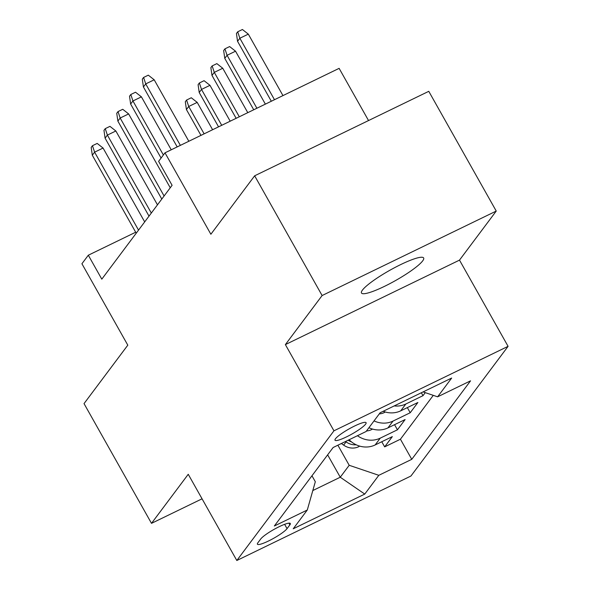 <?xml version="1.0" encoding="UTF-8"?>
<svg xmlns="http://www.w3.org/2000/svg" width="590" height="590" viewBox="0 0 590 590"><rect width="100%" height="100%" fill="white"/><g stroke="black" fill="none" stroke-linecap="round" stroke-linejoin="round"><path stroke-width="0.89" d="M362.444 290.096A35.673 5.871 150.6 0 0 361.486 292.994A35.673 5.871 150.6 0 0 389.872 283.635A35.673 5.871 150.6 0 0 422.683 260.876A35.673 5.871 150.6 0 0 423.642 257.978A35.673 5.871 150.6 0 0 395.256 267.336A35.673 5.871 150.6 0 0 362.444 290.096M335.489 438.753A17.833 2.935 150.6 0 0 335.009 440.206A17.833 2.935 150.6 0 0 349.206 435.523A17.833 2.935 150.6 0 0 365.608 424.144A17.833 2.935 150.6 0 0 366.088 422.691A17.833 2.935 150.6 0 0 351.898 427.374A17.833 2.935 150.6 0 0 335.489 438.753M368.536 120.552L339.125 68.352L164.994 152.825L158.607 161.358L172.096 185.304L101.805 279.159L88.316 255.212L81.922 263.745L127.801 345.165L84.031 403.612L151.497 523.345L202.06 498.816M496.242 211.065L428.775 91.325L254.651 175.805L322.118 295.538L285.376 344.604L333.947 430.811L508.079 346.337L459.499 260.124L496.242 211.065L322.118 295.538M333.947 430.811L236.819 560.5L410.942 476.019L508.079 346.337M349.125 439.742A22.295 20.598 36.8 0 0 375.152 444.956L392.328 436.622L384.665 446.866L381.774 441.748M357.452 435.708A22.295 20.598 36.8 0 0 380.262 438.134L397.446 429.8L394.555 424.682M397.446 429.8L405.109 419.564L387.932 427.898A22.295 20.598 36.8 0 1 368.927 427.713A14.772 13.644 36.8 0 0 368.949 427.728M383.161 411.282A22.295 20.598 36.8 0 0 400.713 410.832L417.89 402.498L410.22 412.735L407.336 407.616M425.272 392.645L423 395.669L421.356 392.748M287.05 528.633L289.86 524.879A17.28 2.847 150.6 0 0 290.324 523.477A17.28 2.847 150.6 0 0 276.577 528.013A17.28 2.847 150.6 0 0 260.684 539.039L257.874 542.793A17.28 2.847 150.6 0 0 257.41 544.194A17.28 2.847 150.6 0 0 271.157 539.658A17.28 2.847 150.6 0 0 287.05 528.633L284.623 524.326M327.634 454.846L340.253 477.229L349.199 465.289L378.817 475.311L411.761 459.33L470.555 380.838L437.61 396.819L451.667 378.05L380.137 412.749L366.08 431.519L333.136 447.508L274.343 526L307.287 510.018L315.318 481.728L311.963 475.776M378.817 475.311L364.76 494.081L293.23 528.788L307.287 510.018M384.665 446.866L400.426 439.218L433.281 395.352M423 395.669L405.824 404.002A22.295 20.598 -143.2 0 1 394.194 405.927M410.22 412.735L393.043 421.068A22.295 20.598 -143.2 0 1 374.038 420.891M337.878 445.199L349.199 465.289M164.994 152.825L210.873 234.245L254.651 175.805M236.819 560.5L188.24 474.286L151.497 523.345M135.685 232.224L88.316 255.212M312.811 490.548L340.253 477.229L364.76 494.081M400.426 439.218L411.761 459.33M437.61 396.819L423.104 391.908M285.376 344.604L459.499 260.124M144.69 221.906L103.073 148.053L94.607 152.161L138.532 230.122M92.306 155.229L91.184 147.412L92.468 145.701L94.607 152.161L92.306 155.229L136.231 233.198M92.468 145.701L97.173 143.422L103.073 148.053M359.686 446.121L358.491 446.814A14.772 13.644 -143.2 0 1 343.646 445.118L341.389 443.496M345.534 441.49L346.072 441.88A14.772 13.644 36.8 0 0 356.168 444.794M351.463 441.866A14.772 13.644 -143.2 0 1 348.166 440.214M186.425 109.57L185.312 101.746L186.588 100.042L191.293 97.756L197.2 102.387L188.726 106.495L186.425 109.57L200.969 135.376M186.588 100.042L188.726 106.495L204.133 133.841M197.2 102.387L212.606 129.726M157.471 204.841L115.854 130.987L107.387 135.095L151.313 213.056M105.086 138.171L103.965 130.346L105.249 128.642L107.387 135.095L105.086 138.171L149.012 216.132M105.249 128.642L109.954 126.356L115.854 130.987M170.252 187.775L128.635 113.922L120.161 118.029L164.094 195.991M117.867 121.105L116.746 113.28L118.029 111.576L120.161 118.029L117.867 121.105L161.793 199.066M118.029 111.576L122.735 109.29L128.635 113.922M171.24 149.794L141.416 96.856L132.942 100.971L163.378 154.986M130.641 104.039L129.527 96.214L130.81 94.511L132.942 100.971L130.641 104.039L161.077 158.054M130.81 94.511L135.516 92.224L141.416 96.856M188.83 141.261L154.197 79.798L145.723 83.905L180.363 145.369M143.422 86.973L142.308 79.156L143.591 77.445L145.723 83.905L143.422 86.973L177.192 146.91M143.591 77.445L148.297 75.166L154.197 79.798M372.467 429.055L371.272 429.756A14.772 13.644 -143.2 0 1 366.486 430.973M199.206 92.505L198.093 84.68L199.368 82.976L204.074 80.69L209.981 85.321L201.507 89.429L199.206 92.505L218.551 126.843M199.368 82.976L201.507 89.429L221.722 125.309M209.981 85.321L230.189 121.193M385.248 411.99L384.053 412.69A14.772 13.644 -143.2 0 1 379.267 413.907M211.987 75.439L210.873 67.621L212.149 65.91L216.855 63.632L222.755 68.256L214.288 72.371L211.987 75.439L236.14 118.31M212.149 65.91L214.288 72.371L239.304 116.776M222.755 68.256L247.778 112.66M224.768 58.373L223.654 50.556L224.93 48.845L229.635 46.566L235.535 51.197L227.069 55.305L224.768 58.373L253.73 109.777M224.93 48.845L227.069 55.305L256.893 108.243M235.535 51.197L265.367 104.128M237.549 41.315L236.435 33.49L237.711 31.786L242.416 29.5L248.316 34.132L239.85 38.239L237.549 41.315L271.319 101.244M237.711 31.786L239.85 38.239L274.483 99.71M248.316 34.132L282.957 95.595M380.262 438.134L375.152 444.956M405.824 404.002L400.713 410.832M393.043 421.068L387.932 427.898M288.886 523.146L289.86 524.879M358.757 446.66L359.258 445.996M343.646 445.118L346.072 441.88M371.538 429.601L372.039 428.93M384.319 412.535L384.82 411.864"/></g></svg>
